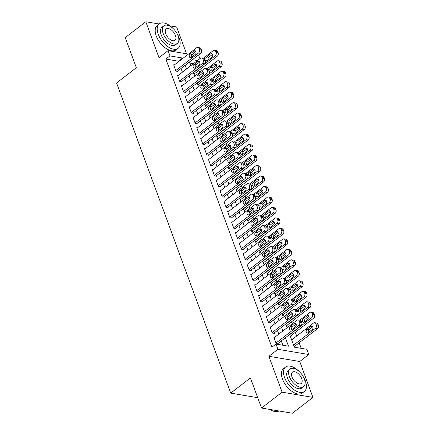 <?xml version="1.0" encoding="UTF-8"?>
<svg xmlns="http://www.w3.org/2000/svg" width="435" height="435" viewBox="0 0 435 435"><rect width="100%" height="100%" fill="white"/><g stroke="black" fill="none" stroke-linecap="round" stroke-linejoin="round"><path stroke-width="0.65" d="M289.661 334.455L294.343 347.173L306.849 349.289L308.774 354.53L277.927 349.31L276.002 344.074L288.508 346.189L285.398 337.739M299.731 361.507L268.879 356.287L282.087 392.18L261.527 408.03L292.374 413.25L312.934 397.394L299.731 361.507L308.774 354.53M186.512 53.788L176.643 26.97L170.069 25.855M197.637 55.669L198.893 55.881L199.921 58.671M301.221 348.337L299.182 342.796M296.692 336.027L295.321 332.313M292.195 323.814L291.466 321.835M288.34 313.336L287.611 311.357M284.485 302.858L283.756 300.879M280.629 292.38L279.901 290.401M276.774 281.896L276.046 279.922M272.919 271.418L272.19 269.444M269.064 260.94L268.335 258.961M265.209 250.462L264.48 248.483M261.353 239.984L260.625 238.005M257.498 229.506L256.77 227.527M253.643 219.028L252.914 217.049M249.788 208.544L249.059 206.571M245.933 198.066L245.204 196.087M242.077 187.588L241.349 185.609M238.222 177.11L237.494 175.131M234.367 166.632L233.638 164.653M230.506 156.154L229.783 154.175M226.651 145.676L225.928 143.697M222.796 135.193L222.073 133.219M218.941 124.715L218.212 122.735M215.086 114.236L214.357 112.257M211.231 103.758L210.502 101.779M207.375 93.28L206.647 91.301M203.52 82.802L202.792 80.823M199.665 72.324L198.936 70.345M282.087 392.18L312.934 397.394M159.118 24.001L145.796 21.75L158.998 57.637L168.046 50.667L188.398 54.109M261.527 408.03L250.44 377.906L230.702 393.126L116.58 82.954L136.318 67.73L125.236 37.606L145.796 21.75M274.599 337.386L273.887 337.261L276.198 343.552L278.28 343.9L278.09 343.378M270.744 326.902L270.032 326.783L272.343 333.069L274.425 333.422L274.235 332.9M266.889 316.424L266.171 316.305L268.487 322.591L270.57 322.944L270.38 322.422M263.034 305.946L262.316 305.827L264.632 312.112L266.715 312.466L266.524 311.944M259.178 295.468L258.461 295.349L260.777 301.634L262.86 301.988L262.669 301.46M255.323 284.99L254.605 284.871L256.922 291.156L259.004 291.51L258.814 290.982M251.468 274.512L250.75 274.387L253.067 280.678L255.149 281.032L254.959 280.504M247.613 264.034L246.895 263.909L249.211 270.2L251.294 270.548L251.104 270.026M243.758 253.551L243.04 253.431L245.356 259.717L247.439 260.07L247.243 259.548M239.902 243.073L239.185 242.953L241.501 249.239L243.584 249.592L243.388 249.07M236.047 232.594L235.33 232.475L237.641 238.761L239.728 239.114L239.533 238.592M232.192 222.116L231.474 221.997L233.785 228.283L235.873 228.636L235.678 228.109M228.331 211.638L227.619 211.519L229.93 217.804L232.018 218.158L231.822 217.63M224.476 201.16L223.764 201.035L226.075 207.326L228.163 207.68L227.967 207.152M220.621 190.682L219.909 190.557L222.22 196.848L224.308 197.196L224.112 196.674M216.766 180.199L216.054 180.079L218.365 186.365L220.453 186.718L220.257 186.196M212.911 169.721L212.198 169.601L214.509 175.887L216.592 176.24L216.402 175.718M209.056 159.243L208.343 159.123L210.654 165.409L212.737 165.762L212.546 165.24M205.2 148.765L204.488 148.645L206.799 154.931L208.882 155.284L208.691 154.757M201.345 138.286L200.633 138.167L202.944 144.453L205.026 144.806L204.836 144.279M197.49 127.808L196.778 127.683L199.089 133.975L201.171 134.323L200.981 133.801M193.635 117.325L192.917 117.205L195.233 123.496L197.316 123.844L197.126 123.322M189.78 106.847L189.062 106.727L191.378 113.013L193.461 113.366L193.27 112.844M185.924 96.369L185.207 96.249L187.523 102.535L189.606 102.888L189.415 102.366M182.069 85.891L181.351 85.771L183.668 92.057L185.75 92.41L185.56 91.888M178.214 75.413L177.496 75.293L179.813 81.579L181.895 81.932L181.705 81.405M193.885 74.129L194.717 74.271L194.521 73.749M197.74 84.613L198.572 84.749L198.376 84.227M201.595 95.091L202.427 95.232L202.231 94.705M205.45 105.569L206.282 105.71L206.087 105.183M209.306 116.047L210.138 116.188L209.942 115.666M213.161 126.525L213.993 126.667L213.797 126.145M217.016 137.003L217.848 137.145L217.652 136.623M220.871 147.481L221.703 147.623L221.507 147.101M224.726 157.965L225.558 158.101L225.368 157.579M228.582 168.443L229.414 168.584L229.223 168.057M232.437 178.921L233.269 179.062L233.078 178.535M236.292 189.399L237.124 189.54L236.934 189.018M240.147 199.877L240.979 200.018L240.789 199.496M244.002 210.355L244.834 210.496L244.644 209.975M247.858 220.833L248.689 220.975L248.499 220.453M251.713 231.317L252.545 231.453L252.354 230.931M255.568 241.795L256.4 241.936L256.21 241.409M259.423 252.273L260.255 252.414L260.065 251.887M263.278 262.751L264.116 262.892L263.92 262.37M267.133 273.229L267.971 273.37L267.775 272.848M270.994 283.707L271.826 283.848L271.63 283.326M274.849 294.185L275.681 294.326L275.485 293.804M278.704 304.669L279.536 304.81L279.341 304.282M282.56 315.147L283.392 315.288L283.196 314.761M286.415 325.625L287.247 325.766L287.051 325.239M290.27 336.103L291.102 336.244L290.906 335.722M193.368 63.727L189.834 63.129M294.125 346.581L294.957 346.722L294.761 346.2M178.557 61.694L178.366 61.188L165.86 59.073L271.886 347.244L276.002 344.074M282.875 345.238L281.287 340.915M278.797 334.145L277.432 330.431M274.942 323.667L273.577 319.953M271.087 313.189L269.722 309.475M267.231 302.711L265.867 298.997M263.376 292.233L262.011 288.519M259.521 281.755L258.156 278.041M255.666 271.271L254.301 267.563M251.811 260.793L250.446 257.08M247.955 250.315L246.585 246.601M244.1 239.837L242.73 236.123M240.245 229.359L238.875 225.645M236.39 218.881L235.02 215.167M232.529 208.403L231.164 204.689M228.674 197.92L227.309 194.211M224.819 187.441L223.454 183.728M220.964 176.963L219.599 173.25M217.108 166.485L215.744 162.772M213.253 156.007L211.888 152.293M209.398 145.529L208.033 141.815M205.543 135.046L204.178 131.337M201.688 124.568L200.323 120.859M197.833 114.09L196.468 110.376M193.977 103.612L192.613 99.898M190.122 93.133L188.757 89.42M186.267 82.655L184.902 78.942M182.412 72.177L181.047 68.464M174.359 64.935L173.641 64.81L175.958 71.101L178.04 71.454L177.85 70.927M230.702 393.126L257.721 397.699M268.879 356.287L277.927 349.31M165.86 59.073L169.976 55.903L168.046 50.667M189.421 62.004L190.786 65.718M193.276 72.482L194.641 76.196M197.131 82.96L198.496 86.674M200.986 93.438L202.351 97.152M204.841 103.921L206.206 107.63M208.697 114.4L210.061 118.113M212.552 124.878L213.917 128.591M216.407 135.356L217.772 139.069M220.262 145.834L221.632 149.548M224.117 156.312L225.488 160.026M227.973 166.79L229.343 170.504M231.828 177.273L233.198 180.982M235.688 187.751L237.053 191.465M239.544 198.229L240.908 201.943M243.399 208.708L244.764 212.421M247.254 219.186L248.619 222.899M251.109 229.664L252.474 233.377M254.964 240.147L256.329 243.856M258.82 250.625L260.184 254.334M262.675 261.103L264.04 264.817M266.53 271.581L267.895 275.295M270.385 282.059L271.75 285.773M274.24 292.537L275.605 296.251M278.095 303.016L279.46 306.729M281.951 313.499L283.315 317.207M285.806 323.977L287.171 327.691M197.479 60.557L192.411 59.698M191.84 54.69L194.266 55.098M182.667 58.524L182.482 58.018L169.976 55.903M282.908 330.975L281.543 327.261M279.053 320.497L277.688 316.783M275.197 310.019L273.832 306.305M271.342 299.541L269.977 295.827M267.487 289.063L266.122 285.349M263.632 278.579L262.267 274.871M259.777 268.101L258.412 264.388M255.921 257.623L254.557 253.909M252.066 247.145L250.701 243.431M248.211 236.667L246.846 232.953M244.356 226.189L242.991 222.475M240.501 215.706L239.136 211.997M236.645 205.228L235.281 201.519M232.79 194.75L231.42 191.036M228.935 184.271L227.565 180.558M225.08 173.793L223.71 170.08M221.225 163.315L219.854 159.601M217.364 152.837L215.999 149.123M213.509 142.354L212.144 138.645M209.654 131.876L208.289 128.167M205.798 121.398L204.434 117.684M201.943 110.92L200.578 107.206M198.088 100.441L196.723 96.728M194.233 89.963L192.868 86.25M190.378 79.485L189.013 75.772M186.523 69.002L185.158 65.293M178.366 61.188L182.482 58.018M173.837 65.337L196.615 47.768A2.463 1.794 -80.4 0 1 197.8 47.431A2.463 1.794 -80.4 0 1 199.034 48.595L199.42 49.644A2.463 1.794 -80.4 0 1 198.545 53.01L175.762 70.573M177.322 71.329L200.627 53.364L198.545 53.01M194.005 50.993A1.974 1.435 99.6 0 1 194.951 50.726A1.974 1.435 99.6 0 1 196.065 52.26A1.974 1.435 99.6 0 1 195.239 54.348L191.291 57.393A1.974 1.435 99.6 0 1 190.345 57.659A1.974 1.435 99.6 0 1 189.225 56.126A1.974 1.435 99.6 0 1 190.057 54.038L194.005 50.993L195.755 51.292M191.503 57.23A1.974 1.435 99.6 0 1 192.139 54.391L195.875 51.509M197.8 47.431L199.882 47.785A2.463 1.794 99.6 0 1 201.117 48.948L201.503 49.998A2.463 1.794 99.6 0 1 200.627 53.364M193.999 74.151L217.304 56.18A2.463 1.794 99.6 0 0 218.174 52.814L217.794 51.77A2.463 1.794 99.6 0 0 216.559 50.607L214.471 50.253A2.463 1.794 -80.4 0 0 213.291 50.59L203.411 58.208M214.471 50.253A2.463 1.794 -80.4 0 1 215.706 51.417L216.092 52.466A2.463 1.794 -80.4 0 1 215.216 55.827L193.352 72.689M212.552 54.331L208.816 57.213A1.974 1.435 -80.4 0 0 208.175 60.052M210.676 53.815L206.728 56.86A1.974 1.435 -80.4 0 0 205.902 58.948A1.974 1.435 -80.4 0 0 207.017 60.481A1.974 1.435 -80.4 0 0 207.963 60.215L211.91 57.17A1.974 1.435 -80.4 0 0 212.737 55.082A1.974 1.435 -80.4 0 0 211.622 53.548A1.974 1.435 -80.4 0 0 210.676 53.815L212.427 54.114M173.331 28.743A15.41 8.308 52.4 0 0 159.286 23.876A15.41 8.308 52.4 0 0 158.275 34.316A15.41 8.308 52.4 0 0 167.687 46.556A15.41 8.308 52.4 0 0 178.111 48.285A15.41 8.308 52.4 0 0 179.122 37.84A15.41 8.308 52.4 0 0 176.974 33.462M159.286 23.876L157.231 25.458A15.41 8.308 52.4 0 0 156.219 35.904A15.41 8.308 52.4 0 0 165.626 48.144A15.41 8.308 52.4 0 0 176.055 49.867L178.111 48.285M177.366 43.408L175.474 44.865A11.098 5.981 -127.6 0 1 167.97 43.625A11.098 5.981 -127.6 0 1 161.195 34.811A11.098 5.981 -127.6 0 1 161.923 27.291L163.816 25.834A11.098 5.981 52.4 0 0 163.087 33.354A11.098 5.981 52.4 0 0 169.862 42.162A11.098 5.981 52.4 0 0 177.366 43.408A11.098 5.981 52.4 0 0 178.094 35.887A11.098 5.981 52.4 0 0 171.319 27.073A11.098 5.981 52.4 0 0 163.816 25.834M165.757 33.799A7.15 3.855 52.4 0 0 170.118 39.482A7.15 3.855 52.4 0 0 174.957 40.281A7.15 3.855 52.4 0 0 175.425 35.436A7.15 3.855 52.4 0 0 171.058 29.759A7.15 3.855 52.4 0 0 166.224 28.955A7.15 3.855 52.4 0 0 165.757 33.799M299.601 371.925A15.41 8.308 52.4 0 0 285.556 367.058A15.41 8.308 52.4 0 0 284.544 377.498A15.41 8.308 52.4 0 0 293.951 389.738A15.41 8.308 52.4 0 0 304.375 391.467A15.41 8.308 52.4 0 0 305.386 381.022A15.41 8.308 52.4 0 0 303.238 376.645M285.556 367.058L283.5 368.641A15.41 8.308 52.4 0 0 282.489 379.086A15.41 8.308 52.4 0 0 291.896 391.326A15.41 8.308 52.4 0 0 302.32 393.05L304.375 391.467M303.635 386.59L301.743 388.047A11.098 5.981 -127.6 0 1 294.234 386.807A11.098 5.981 -127.6 0 1 287.464 377.993A11.098 5.981 -127.6 0 1 288.188 370.473L290.08 369.016A11.098 5.981 52.4 0 0 289.351 376.536A11.098 5.981 52.4 0 0 296.126 385.345A11.098 5.981 52.4 0 0 303.635 386.59A11.098 5.981 52.4 0 0 304.359 379.07A11.098 5.981 52.4 0 0 297.589 370.256A11.098 5.981 52.4 0 0 290.08 369.016M292.021 376.987A7.15 3.855 52.4 0 0 296.387 382.664A7.15 3.855 52.4 0 0 301.227 383.463A7.15 3.855 52.4 0 0 301.694 378.619A7.15 3.855 52.4 0 0 297.328 372.942A7.15 3.855 52.4 0 0 292.489 372.142A7.15 3.855 52.4 0 0 292.021 376.987M269.961 409.46A15.41 8.308 52.4 0 0 273.153 411.037A15.41 8.308 52.4 0 0 278.982 410.983M272.99 410.983A15.04 8.107 -127.6 0 1 272.832 410.928A15.04 8.107 -127.6 0 1 269.792 409.433M177.692 75.815L200.47 58.246A2.463 1.794 -80.4 0 1 201.655 57.915A2.463 1.794 -80.4 0 1 202.889 59.073L203.275 60.122A2.463 1.794 -80.4 0 1 202.4 63.488L179.617 81.057M181.177 81.813L204.483 63.842L202.4 63.488M197.86 61.476A1.974 1.435 99.6 0 1 198.806 61.204A1.974 1.435 99.6 0 1 199.921 62.738A1.974 1.435 99.6 0 1 199.094 64.826L195.146 67.871A1.974 1.435 99.6 0 1 194.2 68.137A1.974 1.435 99.6 0 1 193.08 66.604A1.974 1.435 99.6 0 1 193.912 64.516L197.86 61.476L199.611 61.77M195.358 67.708A1.974 1.435 99.6 0 1 195.995 64.869L199.73 61.987M201.655 57.915L203.738 58.263A2.463 1.794 99.6 0 1 204.972 59.426L205.358 60.476A2.463 1.794 99.6 0 1 204.483 63.842M181.547 86.293L204.325 68.725A2.463 1.794 -80.4 0 1 205.51 68.393A2.463 1.794 -80.4 0 1 206.745 69.556L207.131 70.6A2.463 1.794 -80.4 0 1 206.255 73.966L183.472 91.535M185.038 92.291L208.338 74.32L206.255 73.966M201.715 71.954A1.974 1.435 99.6 0 1 202.661 71.683A1.974 1.435 99.6 0 1 203.776 73.221A1.974 1.435 99.6 0 1 202.949 75.304L199.002 78.349A1.974 1.435 99.6 0 1 198.055 78.621A1.974 1.435 99.6 0 1 196.935 77.082A1.974 1.435 99.6 0 1 197.767 74.999L201.715 71.954L203.466 72.248M199.214 78.186A1.974 1.435 99.6 0 1 199.85 75.347L203.585 72.471M205.51 68.393L207.593 68.746A2.463 1.794 99.6 0 1 208.827 69.904L209.213 70.954A2.463 1.794 99.6 0 1 208.338 74.32M185.402 96.771L208.18 79.208A2.463 1.794 -80.4 0 1 209.365 78.871A2.463 1.794 -80.4 0 1 210.6 80.035L210.986 81.079A2.463 1.794 -80.4 0 1 210.11 84.444L187.327 102.013M188.893 102.769L212.193 84.798L210.11 84.444M205.57 82.432A1.974 1.435 99.6 0 1 206.516 82.166A1.974 1.435 99.6 0 1 207.631 83.699A1.974 1.435 99.6 0 1 206.804 85.787L202.857 88.827A1.974 1.435 99.6 0 1 201.911 89.099A1.974 1.435 99.6 0 1 200.791 87.565A1.974 1.435 99.6 0 1 201.623 85.477L205.57 82.432L207.321 82.726M203.069 88.664A1.974 1.435 99.6 0 1 203.705 85.831L207.441 82.949M209.365 78.871L211.448 79.224A2.463 1.794 99.6 0 1 212.682 80.388L213.068 81.432A2.463 1.794 99.6 0 1 212.193 84.798M189.258 107.249L212.041 89.686A2.463 1.794 -80.4 0 1 213.221 89.349A2.463 1.794 -80.4 0 1 214.455 90.513L214.841 91.562A2.463 1.794 -80.4 0 1 213.966 94.922L191.183 112.491M192.749 113.247L216.048 95.276L213.966 94.922M209.425 92.911A1.974 1.435 99.6 0 1 210.371 92.644A1.974 1.435 99.6 0 1 211.486 94.177A1.974 1.435 99.6 0 1 210.66 96.265L206.712 99.31A1.974 1.435 99.6 0 1 205.766 99.577A1.974 1.435 99.6 0 1 204.646 98.044A1.974 1.435 99.6 0 1 205.478 95.956L209.425 92.911L211.176 93.204M206.924 99.142A1.974 1.435 99.6 0 1 207.56 96.309L211.296 93.427M213.221 89.349L215.303 89.702A2.463 1.794 99.6 0 1 216.538 90.866L216.924 91.91A2.463 1.794 99.6 0 1 216.048 95.276M197.854 84.629L221.159 66.658A2.463 1.794 99.6 0 0 222.035 63.298L221.649 62.248A2.463 1.794 99.6 0 0 220.414 61.085L218.326 60.731A2.463 1.794 -80.4 0 0 217.147 61.069L207.267 68.686M218.326 60.731A2.463 1.794 -80.4 0 1 219.561 61.895L219.947 62.944A2.463 1.794 -80.4 0 1 219.077 66.31L197.207 83.172M216.407 64.81L212.671 67.691A1.974 1.435 -80.4 0 0 212.03 70.53M214.531 64.293L210.583 67.338A1.974 1.435 -80.4 0 0 209.757 69.426A1.974 1.435 -80.4 0 0 210.872 70.959A1.974 1.435 -80.4 0 0 211.818 70.693L215.765 67.648A1.974 1.435 -80.4 0 0 216.597 65.56A1.974 1.435 -80.4 0 0 215.477 64.027A1.974 1.435 -80.4 0 0 214.531 64.293L216.282 64.592M201.709 95.107L225.015 77.136A2.463 1.794 99.6 0 0 225.89 73.776L225.504 72.727A2.463 1.794 99.6 0 0 224.27 71.563L222.182 71.21A2.463 1.794 -80.4 0 0 221.002 71.547L211.122 79.165M222.182 71.21A2.463 1.794 -80.4 0 1 223.416 72.373L223.802 73.423A2.463 1.794 -80.4 0 1 222.932 76.788L201.062 93.65M220.262 75.288L216.527 78.169A1.974 1.435 -80.4 0 0 215.885 81.008M218.386 74.771L214.439 77.816A1.974 1.435 -80.4 0 0 213.612 79.904A1.974 1.435 -80.4 0 0 214.727 81.437A1.974 1.435 -80.4 0 0 215.673 81.171L219.621 78.126A1.974 1.435 -80.4 0 0 220.453 76.038A1.974 1.435 -80.4 0 0 219.332 74.505A1.974 1.435 -80.4 0 0 218.386 74.771L220.137 75.07M205.565 105.585L228.87 87.62A2.463 1.794 99.6 0 0 229.745 84.254L229.359 83.205A2.463 1.794 99.6 0 0 228.125 82.041L226.042 81.693A2.463 1.794 -80.4 0 0 224.857 82.025L214.977 89.648M226.042 81.693A2.463 1.794 -80.4 0 1 227.271 82.851L227.657 83.901A2.463 1.794 -80.4 0 1 226.787 87.266L204.918 104.128M224.117 85.766L220.382 88.648A1.974 1.435 -80.4 0 0 219.74 91.486M222.242 85.255L218.294 88.294A1.974 1.435 -80.4 0 0 217.467 90.382A1.974 1.435 -80.4 0 0 218.582 91.915A1.974 1.435 -80.4 0 0 219.528 91.649L223.476 88.604A1.974 1.435 -80.4 0 0 224.308 86.516A1.974 1.435 -80.4 0 0 223.188 84.983A1.974 1.435 -80.4 0 0 222.242 85.255L223.992 85.548M209.42 116.069L232.725 98.098A2.463 1.794 99.6 0 0 233.6 94.732L233.214 93.683A2.463 1.794 99.6 0 0 231.98 92.519L229.897 92.171A2.463 1.794 -80.4 0 0 228.712 92.503L218.832 100.126M229.897 92.171A2.463 1.794 -80.4 0 1 231.126 93.335L231.512 94.379A2.463 1.794 -80.4 0 1 230.642 97.744L208.773 114.606M227.973 96.249L224.237 99.126A1.974 1.435 -80.4 0 0 223.595 101.964M226.097 95.733L222.149 98.778A1.974 1.435 -80.4 0 0 221.323 100.86A1.974 1.435 -80.4 0 0 222.437 102.399A1.974 1.435 -80.4 0 0 223.383 102.127L227.331 99.082A1.974 1.435 -80.4 0 0 228.163 97A1.974 1.435 -80.4 0 0 227.043 95.461A1.974 1.435 -80.4 0 0 226.097 95.733L227.848 96.026M193.113 117.733L215.896 100.164A2.463 1.794 -80.4 0 1 217.076 99.827A2.463 1.794 -80.4 0 1 218.31 100.991L218.696 102.04A2.463 1.794 -80.4 0 1 217.821 105.4L195.038 122.969M196.604 123.725L219.903 105.754L217.821 105.4M213.28 103.389A1.974 1.435 99.6 0 1 214.227 103.122A1.974 1.435 99.6 0 1 215.341 104.656A1.974 1.435 99.6 0 1 214.515 106.744L210.567 109.789A1.974 1.435 99.6 0 1 209.621 110.055A1.974 1.435 99.6 0 1 208.506 108.522A1.974 1.435 99.6 0 1 209.333 106.434L213.28 103.389L215.031 103.688M210.779 109.625A1.974 1.435 99.6 0 1 211.415 106.787L215.151 103.905M217.076 99.827L219.158 100.18A2.463 1.794 99.6 0 1 220.393 101.344L220.779 102.394A2.463 1.794 99.6 0 1 219.903 105.754M213.275 126.547L236.58 108.576A2.463 1.794 99.6 0 0 237.456 105.21L237.07 104.166A2.463 1.794 99.6 0 0 235.835 103.003L233.753 102.649A2.463 1.794 -80.4 0 0 232.567 102.986L222.687 110.604M233.753 102.649A2.463 1.794 -80.4 0 1 234.987 103.813L235.368 104.857A2.463 1.794 -80.4 0 1 234.498 108.223L212.628 125.084M231.828 106.727L228.092 109.609A1.974 1.435 -80.4 0 0 227.451 112.442M229.957 106.211L226.004 109.256A1.974 1.435 -80.4 0 0 225.178 111.338A1.974 1.435 -80.4 0 0 226.292 112.877A1.974 1.435 -80.4 0 0 227.239 112.605L231.186 109.566A1.974 1.435 -80.4 0 0 232.018 107.478A1.974 1.435 -80.4 0 0 230.898 105.939A1.974 1.435 -80.4 0 0 229.957 106.211L231.703 106.504M196.968 128.211L219.751 110.642A2.463 1.794 -80.4 0 1 220.931 110.305A2.463 1.794 -80.4 0 1 222.165 111.469L222.551 112.518A2.463 1.794 -80.4 0 1 221.676 115.884L198.898 133.447M200.459 134.203L223.759 116.232L221.676 115.884M217.136 113.867A1.974 1.435 99.6 0 1 218.082 113.6A1.974 1.435 99.6 0 1 219.196 115.134A1.974 1.435 99.6 0 1 218.37 117.222L214.422 120.267A1.974 1.435 99.6 0 1 213.476 120.533A1.974 1.435 99.6 0 1 212.362 119A1.974 1.435 99.6 0 1 213.188 116.912L217.136 113.867L218.887 114.166M214.634 120.103A1.974 1.435 99.6 0 1 215.271 117.265L219.006 114.383M220.931 110.305L223.014 110.659A2.463 1.794 99.6 0 1 224.248 111.822L224.634 112.872A2.463 1.794 99.6 0 1 223.759 116.232M217.13 137.025L240.435 119.054A2.463 1.794 99.6 0 0 241.311 115.688L240.925 114.644A2.463 1.794 99.6 0 0 239.69 113.481L237.608 113.127A2.463 1.794 -80.4 0 0 236.422 113.464L226.543 121.082M237.608 113.127A2.463 1.794 -80.4 0 1 238.842 114.291L239.223 115.34A2.463 1.794 -80.4 0 1 238.353 118.701L216.483 135.562M235.683 117.205L231.947 120.087A1.974 1.435 -80.4 0 0 231.306 122.92M233.812 116.689L229.865 119.734A1.974 1.435 -80.4 0 0 229.033 121.822A1.974 1.435 -80.4 0 0 230.148 123.355A1.974 1.435 -80.4 0 0 231.094 123.089L235.041 120.044A1.974 1.435 -80.4 0 0 235.873 117.956A1.974 1.435 -80.4 0 0 234.759 116.422A1.974 1.435 -80.4 0 0 233.812 116.689L235.563 116.982M200.823 138.689L223.606 121.12A2.463 1.794 -80.4 0 1 224.786 120.783A2.463 1.794 -80.4 0 1 226.021 121.947L226.407 122.996A2.463 1.794 -80.4 0 1 225.531 126.362L202.753 143.925M204.314 144.681L227.619 126.715L225.531 126.362M220.991 124.345A1.974 1.435 99.6 0 1 221.937 124.078A1.974 1.435 99.6 0 1 223.052 125.612A1.974 1.435 99.6 0 1 222.225 127.7L218.278 130.745A1.974 1.435 99.6 0 1 217.331 131.011A1.974 1.435 99.6 0 1 216.217 129.478A1.974 1.435 99.6 0 1 217.043 127.39L220.991 124.345L222.742 124.644M218.49 130.582A1.974 1.435 99.6 0 1 219.126 127.743L222.861 124.861M224.786 120.783L226.869 121.137A2.463 1.794 99.6 0 1 228.103 122.3L228.489 123.35A2.463 1.794 99.6 0 1 227.619 126.715M220.985 147.503L244.291 129.532A2.463 1.794 99.6 0 0 245.166 126.172L244.78 125.122A2.463 1.794 99.6 0 0 243.546 123.959L241.463 123.605A2.463 1.794 -80.4 0 0 240.278 123.942L230.398 131.56M241.463 123.605A2.463 1.794 -80.4 0 1 242.697 124.769L243.083 125.818A2.463 1.794 -80.4 0 1 242.208 129.179L220.338 146.04M239.538 127.683L235.803 130.565A1.974 1.435 -80.4 0 0 235.161 133.404M237.668 127.167L233.72 130.212A1.974 1.435 -80.4 0 0 232.888 132.3A1.974 1.435 -80.4 0 0 234.008 133.833A1.974 1.435 -80.4 0 0 234.949 133.567L238.902 130.522A1.974 1.435 -80.4 0 0 239.728 128.434A1.974 1.435 -80.4 0 0 238.614 126.9A1.974 1.435 -80.4 0 0 237.668 127.167L239.419 127.466M204.678 149.167L227.461 131.598A2.463 1.794 -80.4 0 1 228.641 131.267A2.463 1.794 -80.4 0 1 229.876 132.425L230.262 133.474A2.463 1.794 -80.4 0 1 229.386 136.84L206.609 154.409M208.169 155.165L231.474 137.194L229.386 136.84M224.846 134.828A1.974 1.435 99.6 0 1 225.792 134.556A1.974 1.435 99.6 0 1 226.907 136.095A1.974 1.435 99.6 0 1 226.08 138.178L222.133 141.223A1.974 1.435 99.6 0 1 221.187 141.495A1.974 1.435 99.6 0 1 220.072 139.956A1.974 1.435 99.6 0 1 220.898 137.868L224.846 134.828L226.597 135.122M222.345 141.06A1.974 1.435 99.6 0 1 222.981 138.221L226.717 135.345M228.641 131.267L230.729 131.615A2.463 1.794 99.6 0 1 231.958 132.778L232.344 133.828A2.463 1.794 99.6 0 1 231.474 137.194M224.841 157.981L248.146 140.01A2.463 1.794 99.6 0 0 249.021 136.65L248.635 135.6A2.463 1.794 99.6 0 0 247.401 134.437L245.318 134.083A2.463 1.794 -80.4 0 0 244.133 134.42L234.253 142.038M245.318 134.083A2.463 1.794 -80.4 0 1 246.553 135.247L246.939 136.296A2.463 1.794 -80.4 0 1 246.063 139.662L224.194 156.524M243.393 138.161L239.658 141.043A1.974 1.435 -80.4 0 0 239.022 143.882M241.523 137.645L237.575 140.69A1.974 1.435 -80.4 0 0 236.743 142.778A1.974 1.435 -80.4 0 0 237.863 144.311A1.974 1.435 -80.4 0 0 238.81 144.045L242.757 141A1.974 1.435 -80.4 0 0 243.584 138.912A1.974 1.435 -80.4 0 0 242.469 137.378A1.974 1.435 -80.4 0 0 241.523 137.645L243.274 137.944M208.534 159.645L231.317 142.076A2.463 1.794 -80.4 0 1 232.497 141.745A2.463 1.794 -80.4 0 1 233.731 142.908L234.117 143.952A2.463 1.794 -80.4 0 1 233.242 147.318L210.464 164.887M212.024 165.643L235.33 147.672L233.242 147.318M228.701 145.306A1.974 1.435 99.6 0 1 229.647 145.034A1.974 1.435 99.6 0 1 230.762 146.573A1.974 1.435 99.6 0 1 229.936 148.656L225.988 151.701A1.974 1.435 99.6 0 1 225.042 151.973A1.974 1.435 99.6 0 1 223.927 150.434A1.974 1.435 99.6 0 1 224.754 148.351L228.701 145.306L230.452 145.6M226.2 151.538A1.974 1.435 99.6 0 1 226.836 148.699L230.572 145.823M232.497 141.745L234.585 142.098A2.463 1.794 99.6 0 1 235.813 143.256L236.2 144.306A2.463 1.794 99.6 0 1 235.33 147.672M228.696 168.459L252.001 150.494A2.463 1.794 99.6 0 0 252.876 147.128L252.49 146.078A2.463 1.794 99.6 0 0 251.256 144.915L249.173 144.561A2.463 1.794 -80.4 0 0 247.988 144.898L238.108 152.516M249.173 144.561A2.463 1.794 -80.4 0 1 250.408 145.725L250.794 146.774A2.463 1.794 -80.4 0 1 249.918 150.14L228.049 167.002M247.249 148.639L243.513 151.521A1.974 1.435 -80.4 0 0 242.877 154.36M245.378 148.123L241.43 151.168A1.974 1.435 -80.4 0 0 240.599 153.256A1.974 1.435 -80.4 0 0 241.719 154.789A1.974 1.435 -80.4 0 0 242.665 154.523L246.612 151.478A1.974 1.435 -80.4 0 0 247.439 149.39A1.974 1.435 -80.4 0 0 246.324 147.856A1.974 1.435 -80.4 0 0 245.378 148.123L247.129 148.422M212.389 170.123L235.172 152.56A2.463 1.794 -80.4 0 1 236.352 152.223A2.463 1.794 -80.4 0 1 237.586 153.386L237.972 154.43A2.463 1.794 -80.4 0 1 237.097 157.796L214.319 175.365M215.88 176.121L239.185 158.15L237.097 157.796M232.556 155.784A1.974 1.435 99.6 0 1 233.503 155.518A1.974 1.435 99.6 0 1 234.617 157.051A1.974 1.435 99.6 0 1 233.791 159.139L229.843 162.179A1.974 1.435 99.6 0 1 228.897 162.451A1.974 1.435 99.6 0 1 227.782 160.917A1.974 1.435 99.6 0 1 228.609 158.829L232.556 155.784L234.307 156.078M230.055 162.016A1.974 1.435 99.6 0 1 230.691 159.183L234.427 156.301M236.352 152.223L238.44 152.576A2.463 1.794 99.6 0 1 239.669 153.74L240.055 154.784A2.463 1.794 99.6 0 1 239.185 158.15M232.556 178.937L255.856 160.972A2.463 1.794 99.6 0 0 256.732 157.606L256.345 156.556A2.463 1.794 99.6 0 0 255.111 155.393L253.029 155.045A2.463 1.794 -80.4 0 0 251.843 155.377L241.963 163M253.029 155.045A2.463 1.794 -80.4 0 1 254.263 156.203L254.649 157.252A2.463 1.794 -80.4 0 1 253.774 160.618L231.909 177.48M251.104 159.118L247.368 161.999A1.974 1.435 -80.4 0 0 246.732 164.838M249.233 158.606L245.286 161.646A1.974 1.435 -80.4 0 0 244.454 163.734A1.974 1.435 -80.4 0 0 245.574 165.267A1.974 1.435 -80.4 0 0 246.52 165.001L250.468 161.956A1.974 1.435 -80.4 0 0 251.294 159.868A1.974 1.435 -80.4 0 0 250.179 158.335A1.974 1.435 -80.4 0 0 249.233 158.606L250.984 158.9M216.244 180.601L239.027 163.038A2.463 1.794 -80.4 0 1 240.207 162.701A2.463 1.794 -80.4 0 1 241.441 163.864L241.827 164.914A2.463 1.794 -80.4 0 1 240.952 168.274L218.174 185.843M219.735 186.599L243.04 168.628L240.952 168.274M236.412 166.262A1.974 1.435 99.6 0 1 237.358 165.996A1.974 1.435 99.6 0 1 238.472 167.529A1.974 1.435 99.6 0 1 237.646 169.617L233.698 172.662A1.974 1.435 99.6 0 1 232.752 172.929A1.974 1.435 99.6 0 1 231.637 171.395A1.974 1.435 99.6 0 1 232.464 169.307L236.412 166.262L238.162 166.561M233.91 172.499A1.974 1.435 99.6 0 1 234.552 169.661L238.288 166.779M240.207 162.701L242.295 163.054A2.463 1.794 99.6 0 1 243.529 164.218L243.91 165.262A2.463 1.794 99.6 0 1 243.04 168.628M236.412 189.421L259.711 171.45A2.463 1.794 99.6 0 0 260.587 168.084L260.201 167.035A2.463 1.794 99.6 0 0 258.966 165.876L256.884 165.523A2.463 1.794 -80.4 0 0 255.704 165.855L245.818 173.478M256.884 165.523A2.463 1.794 -80.4 0 1 258.118 166.687L258.504 167.731A2.463 1.794 -80.4 0 1 257.629 171.096L235.765 187.958M254.959 169.601L251.223 172.477A1.974 1.435 -80.4 0 0 250.587 175.316M253.088 169.084L249.141 172.129A1.974 1.435 -80.4 0 0 248.309 174.212A1.974 1.435 -80.4 0 0 249.429 175.751A1.974 1.435 -80.4 0 0 250.375 175.479L254.323 172.434A1.974 1.435 -80.4 0 0 255.149 170.351A1.974 1.435 -80.4 0 0 254.035 168.813A1.974 1.435 -80.4 0 0 253.088 169.084L254.839 169.378M220.099 191.085L242.882 173.516A2.463 1.794 -80.4 0 1 244.062 173.179A2.463 1.794 -80.4 0 1 245.296 174.343L245.683 175.392A2.463 1.794 -80.4 0 1 244.807 178.752L222.029 196.321M223.59 197.077L246.895 179.106L244.807 178.752M240.267 176.74A1.974 1.435 99.6 0 1 241.213 176.474A1.974 1.435 99.6 0 1 242.333 178.007A1.974 1.435 99.6 0 1 241.501 180.095L237.553 183.14A1.974 1.435 99.6 0 1 236.607 183.407A1.974 1.435 99.6 0 1 235.493 181.874A1.974 1.435 99.6 0 1 236.319 179.785L240.267 176.74L242.018 177.04M237.766 182.977A1.974 1.435 99.6 0 1 238.407 180.139L242.143 177.257M244.062 173.179L246.15 173.532A2.463 1.794 99.6 0 1 247.384 174.696L247.765 175.745A2.463 1.794 99.6 0 1 246.895 179.106M240.267 199.899L263.567 181.928A2.463 1.794 99.6 0 0 264.442 178.562L264.056 177.518A2.463 1.794 99.6 0 0 262.822 176.354L260.739 176.001A2.463 1.794 -80.4 0 0 259.559 176.338L249.674 183.956M260.739 176.001A2.463 1.794 -80.4 0 1 261.973 177.165L262.359 178.209A2.463 1.794 -80.4 0 1 261.484 181.574L239.62 198.436M258.814 180.079L255.079 182.961A1.974 1.435 -80.4 0 0 254.442 185.794M256.944 179.563L252.996 182.608A1.974 1.435 -80.4 0 0 252.169 184.69A1.974 1.435 -80.4 0 0 253.284 186.229A1.974 1.435 -80.4 0 0 254.23 185.957L258.178 182.917A1.974 1.435 -80.4 0 0 259.004 180.829A1.974 1.435 -80.4 0 0 257.89 179.291A1.974 1.435 -80.4 0 0 256.944 179.563L258.694 179.856M223.954 201.563L246.737 183.994A2.463 1.794 -80.4 0 1 247.917 183.657A2.463 1.794 -80.4 0 1 249.152 184.821L249.538 185.87A2.463 1.794 -80.4 0 1 248.668 189.236L225.885 206.799M227.445 207.555L250.75 189.584L248.668 189.236M244.122 187.219A1.974 1.435 99.6 0 1 245.068 186.952A1.974 1.435 99.6 0 1 246.188 188.485A1.974 1.435 99.6 0 1 245.356 190.573L241.409 193.618A1.974 1.435 99.6 0 1 240.463 193.885A1.974 1.435 99.6 0 1 239.348 192.352A1.974 1.435 99.6 0 1 240.174 190.264L244.122 187.219L245.873 187.518M241.621 193.455A1.974 1.435 99.6 0 1 242.262 190.617L245.998 187.735M247.917 183.657L250.005 184.01A2.463 1.794 99.6 0 1 251.24 185.174L251.626 186.224A2.463 1.794 99.6 0 1 250.75 189.584M244.122 210.377L267.422 192.406A2.463 1.794 99.6 0 0 268.297 189.04L267.911 187.996A2.463 1.794 99.6 0 0 266.677 186.833L264.594 186.479A2.463 1.794 -80.4 0 0 263.414 186.816L253.529 194.434M264.594 186.479A2.463 1.794 -80.4 0 1 265.828 187.643L266.215 188.692A2.463 1.794 -80.4 0 1 265.339 192.052L243.475 208.914M262.669 190.557L258.934 193.439A1.974 1.435 -80.4 0 0 258.298 196.272M260.799 190.041L256.851 193.086A1.974 1.435 -80.4 0 0 256.025 195.174A1.974 1.435 -80.4 0 0 257.139 196.707A1.974 1.435 -80.4 0 0 258.085 196.441L262.033 193.396A1.974 1.435 -80.4 0 0 262.86 191.308A1.974 1.435 -80.4 0 0 261.745 189.774A1.974 1.435 -80.4 0 0 260.799 190.041L262.55 190.334M227.809 212.041L250.593 194.472A2.463 1.794 -80.4 0 1 251.773 194.135A2.463 1.794 -80.4 0 1 253.007 195.299L253.393 196.348A2.463 1.794 -80.4 0 1 252.523 199.714L229.74 217.277M231.3 218.033L254.605 200.067L252.523 199.714M247.977 197.702A1.974 1.435 99.6 0 1 248.923 197.43A1.974 1.435 99.6 0 1 250.043 198.964A1.974 1.435 99.6 0 1 249.211 201.052L245.264 204.097A1.974 1.435 99.6 0 1 244.318 204.363A1.974 1.435 99.6 0 1 243.203 202.83A1.974 1.435 99.6 0 1 244.03 200.742L247.977 197.702L249.728 197.996M245.476 203.933A1.974 1.435 99.6 0 1 246.118 201.095L249.853 198.213M251.773 194.135L253.861 194.488A2.463 1.794 99.6 0 1 255.095 195.652L255.481 196.702A2.463 1.794 99.6 0 1 254.605 200.067M247.977 220.855L271.282 202.884A2.463 1.794 99.6 0 0 272.152 199.524L271.766 198.474A2.463 1.794 99.6 0 0 270.532 197.311L268.449 196.957A2.463 1.794 -80.4 0 0 267.269 197.294L257.384 204.912M268.449 196.957A2.463 1.794 -80.4 0 1 269.684 198.121L270.07 199.17A2.463 1.794 -80.4 0 1 269.194 202.531L247.33 219.392M266.524 201.035L262.789 203.917A1.974 1.435 -80.4 0 0 262.153 206.755M264.654 200.519L260.706 203.564A1.974 1.435 -80.4 0 0 259.88 205.652A1.974 1.435 -80.4 0 0 260.995 207.185A1.974 1.435 -80.4 0 0 261.941 206.919L265.888 203.874A1.974 1.435 -80.4 0 0 266.715 201.786A1.974 1.435 -80.4 0 0 265.6 200.252A1.974 1.435 -80.4 0 0 264.654 200.519L266.405 200.818M231.665 222.519L254.448 204.95A2.463 1.794 -80.4 0 1 255.633 204.619A2.463 1.794 -80.4 0 1 256.862 205.777L257.248 206.826A2.463 1.794 -80.4 0 1 256.378 210.192L233.595 227.761M235.156 228.516L258.461 210.545L256.378 210.192M251.832 208.18A1.974 1.435 99.6 0 1 252.778 207.908A1.974 1.435 99.6 0 1 253.899 209.447A1.974 1.435 99.6 0 1 253.067 211.53L249.119 214.575A1.974 1.435 99.6 0 1 248.173 214.846A1.974 1.435 99.6 0 1 247.058 213.308A1.974 1.435 99.6 0 1 247.885 211.22L251.832 208.18L253.583 208.474M249.331 214.411A1.974 1.435 99.6 0 1 249.973 211.573L253.708 208.697M255.633 204.619L257.716 204.967A2.463 1.794 99.6 0 1 258.95 206.13L259.336 207.18A2.463 1.794 99.6 0 1 258.461 210.545M251.832 231.333L275.137 213.362A2.463 1.794 99.6 0 0 276.007 210.002L275.621 208.952A2.463 1.794 99.6 0 0 274.387 207.789L272.305 207.435A2.463 1.794 -80.4 0 0 271.125 207.772L261.239 215.39M272.305 207.435A2.463 1.794 -80.4 0 1 273.539 208.599L273.925 209.648A2.463 1.794 -80.4 0 1 273.049 213.014L251.185 229.876M270.38 211.513L266.644 214.395A1.974 1.435 -80.4 0 0 266.008 217.234M268.509 210.997L264.562 214.042A1.974 1.435 -80.4 0 0 263.735 216.13A1.974 1.435 -80.4 0 0 264.85 217.663A1.974 1.435 -80.4 0 0 265.796 217.397L269.743 214.352A1.974 1.435 -80.4 0 0 270.57 212.264A1.974 1.435 -80.4 0 0 269.455 210.73A1.974 1.435 -80.4 0 0 268.509 210.997L270.26 211.296M235.52 232.997L258.303 215.428A2.463 1.794 -80.4 0 1 259.488 215.097A2.463 1.794 -80.4 0 1 260.717 216.26L261.103 217.304A2.463 1.794 -80.4 0 1 260.233 220.67L237.45 238.239M239.011 238.994L262.316 221.023L260.233 220.67M255.688 218.658A1.974 1.435 99.6 0 1 256.634 218.386A1.974 1.435 99.6 0 1 257.754 219.925A1.974 1.435 99.6 0 1 256.922 222.008L252.974 225.053A1.974 1.435 99.6 0 1 252.028 225.325A1.974 1.435 99.6 0 1 250.913 223.786A1.974 1.435 99.6 0 1 251.74 221.703L255.688 218.658L257.438 218.952M253.186 224.89A1.974 1.435 99.6 0 1 253.828 222.051L257.563 219.175M259.488 215.097L261.571 215.45A2.463 1.794 99.6 0 1 262.805 216.608L263.191 217.658A2.463 1.794 99.6 0 1 262.316 221.023M255.688 241.811L278.993 223.846A2.463 1.794 99.6 0 0 279.863 220.48L279.477 219.43A2.463 1.794 99.6 0 0 278.248 218.267L276.16 217.913A2.463 1.794 -80.4 0 0 274.98 218.25L265.094 225.874M276.16 217.913A2.463 1.794 -80.4 0 1 277.394 219.077L277.78 220.126A2.463 1.794 -80.4 0 1 276.905 223.492L255.04 240.354M274.235 221.991L270.499 224.873A1.974 1.435 -80.4 0 0 269.863 227.712M272.364 221.475L268.417 224.52A1.974 1.435 -80.4 0 0 267.59 226.608A1.974 1.435 -80.4 0 0 268.705 228.141A1.974 1.435 -80.4 0 0 269.651 227.875L273.599 224.83A1.974 1.435 -80.4 0 0 274.425 222.742A1.974 1.435 -80.4 0 0 273.31 221.208A1.974 1.435 -80.4 0 0 272.364 221.475L274.115 221.774M239.38 243.475L262.158 225.912A2.463 1.794 -80.4 0 1 263.344 225.575A2.463 1.794 -80.4 0 1 264.578 226.738L264.958 227.782A2.463 1.794 -80.4 0 1 264.089 231.148L241.305 248.717M242.866 249.472L266.171 231.502L264.089 231.148M259.548 229.136A1.974 1.435 99.6 0 1 260.489 228.87A1.974 1.435 99.6 0 1 261.609 230.403A1.974 1.435 99.6 0 1 260.777 232.491L256.829 235.531A1.974 1.435 99.6 0 1 255.883 235.803A1.974 1.435 99.6 0 1 254.769 234.269A1.974 1.435 99.6 0 1 255.601 232.181L259.548 229.136L261.299 229.43M257.041 235.368A1.974 1.435 99.6 0 1 257.683 232.535L261.419 229.653M263.344 225.575L265.426 225.928A2.463 1.794 99.6 0 1 266.66 227.092L267.046 228.136A2.463 1.794 99.6 0 1 266.171 231.502M259.543 252.295L282.848 234.324A2.463 1.794 99.6 0 0 283.718 230.958L283.332 229.908A2.463 1.794 99.6 0 0 282.103 228.745L280.015 228.397A2.463 1.794 -80.4 0 0 278.835 228.728L268.955 236.352M280.015 228.397A2.463 1.794 -80.4 0 1 281.249 229.555L281.635 230.604A2.463 1.794 -80.4 0 1 280.76 233.97L258.896 250.832M278.09 232.475L274.354 235.351A1.974 1.435 -80.4 0 0 273.718 238.19M276.22 231.958L272.272 234.998A1.974 1.435 -80.4 0 0 271.445 237.086A1.974 1.435 -80.4 0 0 272.56 238.625A1.974 1.435 -80.4 0 0 273.506 238.353L277.454 235.308A1.974 1.435 -80.4 0 0 278.28 233.225A1.974 1.435 -80.4 0 0 277.166 231.686A1.974 1.435 -80.4 0 0 276.22 231.958L277.97 232.252M243.236 253.953L266.013 236.39A2.463 1.794 -80.4 0 1 267.199 236.053A2.463 1.794 -80.4 0 1 268.433 237.216L268.814 238.266A2.463 1.794 -80.4 0 1 267.944 241.626L245.161 259.195M246.721 259.951L270.026 241.98L267.944 241.626M263.403 239.614A1.974 1.435 99.6 0 1 264.349 239.348A1.974 1.435 99.6 0 1 265.464 240.881A1.974 1.435 99.6 0 1 264.632 242.969L260.685 246.014A1.974 1.435 99.6 0 1 259.744 246.281A1.974 1.435 99.6 0 1 258.624 244.747A1.974 1.435 99.6 0 1 259.456 242.659L263.403 239.614L265.154 239.913M260.897 245.851A1.974 1.435 99.6 0 1 261.538 243.013L265.274 240.131M267.199 236.053L269.281 236.406A2.463 1.794 99.6 0 1 270.516 237.57L270.902 238.614A2.463 1.794 99.6 0 1 270.026 241.98M263.398 262.773L286.703 244.802A2.463 1.794 99.6 0 0 287.573 241.436L287.192 240.386A2.463 1.794 99.6 0 0 285.958 239.228L283.87 238.875A2.463 1.794 -80.4 0 0 282.69 239.206L272.81 246.83M283.87 238.875A2.463 1.794 -80.4 0 1 285.104 240.038L285.49 241.082A2.463 1.794 -80.4 0 1 284.615 244.448L262.751 261.31M281.951 242.953L278.21 245.829A1.974 1.435 -80.4 0 0 277.573 248.668M280.075 242.436L276.127 245.481A1.974 1.435 -80.4 0 0 275.301 247.564A1.974 1.435 -80.4 0 0 276.415 249.103A1.974 1.435 -80.4 0 0 277.361 248.831L281.309 245.786A1.974 1.435 -80.4 0 0 282.136 243.703A1.974 1.435 -80.4 0 0 281.021 242.164A1.974 1.435 -80.4 0 0 280.075 242.436L281.826 242.73M247.091 264.436L269.869 246.868A2.463 1.794 -80.4 0 1 271.054 246.531A2.463 1.794 -80.4 0 1 272.288 247.694L272.674 248.744A2.463 1.794 -80.4 0 1 271.799 252.104L249.016 269.673M250.576 270.429L273.881 252.458L271.799 252.104M267.259 250.092A1.974 1.435 99.6 0 1 268.205 249.826A1.974 1.435 99.6 0 1 269.319 251.359A1.974 1.435 99.6 0 1 268.493 253.447L264.545 256.492A1.974 1.435 99.6 0 1 263.599 256.759A1.974 1.435 99.6 0 1 262.479 255.225A1.974 1.435 99.6 0 1 263.311 253.137L267.259 250.092L269.009 250.391M264.757 256.329A1.974 1.435 99.6 0 1 265.393 253.491L269.129 250.609M271.054 246.531L273.136 246.884A2.463 1.794 99.6 0 1 274.371 248.048L274.757 249.097A2.463 1.794 99.6 0 1 273.881 252.458M267.253 273.251L290.558 255.28A2.463 1.794 99.6 0 0 291.428 251.914L291.048 250.87A2.463 1.794 99.6 0 0 289.813 249.706L287.725 249.353A2.463 1.794 -80.4 0 0 286.545 249.69L276.665 257.308M287.725 249.353A2.463 1.794 -80.4 0 1 288.96 250.517L289.346 251.56A2.463 1.794 -80.4 0 1 288.47 254.926L266.606 271.788M285.806 253.431L282.07 256.313A1.974 1.435 -80.4 0 0 281.429 259.146M283.93 252.914L279.982 255.959A1.974 1.435 -80.4 0 0 279.156 258.047A1.974 1.435 -80.4 0 0 280.271 259.581A1.974 1.435 -80.4 0 0 281.217 259.309L285.164 256.269A1.974 1.435 -80.4 0 0 285.991 254.181A1.974 1.435 -80.4 0 0 284.876 252.648A1.974 1.435 -80.4 0 0 283.93 252.914L285.681 253.208M250.946 274.915L273.724 257.346A2.463 1.794 -80.4 0 1 274.909 257.009A2.463 1.794 -80.4 0 1 276.143 258.172L276.529 259.222A2.463 1.794 -80.4 0 1 275.654 262.588L252.871 280.151M254.431 280.907L277.737 262.936L275.654 262.588M271.114 260.57A1.974 1.435 99.6 0 1 272.06 260.304A1.974 1.435 99.6 0 1 273.175 261.837A1.974 1.435 99.6 0 1 272.348 263.925L268.4 266.97A1.974 1.435 99.6 0 1 267.454 267.237A1.974 1.435 99.6 0 1 266.334 265.703A1.974 1.435 99.6 0 1 267.166 263.615L271.114 260.57L272.865 260.869M268.612 266.807A1.974 1.435 99.6 0 1 269.249 263.969L272.984 261.087M274.909 257.009L276.992 257.362A2.463 1.794 99.6 0 1 278.226 258.526L278.612 259.575A2.463 1.794 99.6 0 1 277.737 262.936M271.108 283.729L294.413 265.758A2.463 1.794 99.6 0 0 295.289 262.392L294.903 261.348A2.463 1.794 99.6 0 0 293.668 260.184L291.58 259.831A2.463 1.794 -80.4 0 0 290.401 260.168L280.521 267.786M291.58 259.831A2.463 1.794 -80.4 0 1 292.815 260.995L293.201 262.044A2.463 1.794 -80.4 0 1 292.325 265.404L270.461 282.266M289.661 263.909L285.925 266.791A1.974 1.435 -80.4 0 0 285.284 269.629M287.785 263.392L283.837 266.438A1.974 1.435 -80.4 0 0 283.011 268.525A1.974 1.435 -80.4 0 0 284.126 270.059A1.974 1.435 -80.4 0 0 285.072 269.792L289.019 266.747A1.974 1.435 -80.4 0 0 289.851 264.659A1.974 1.435 -80.4 0 0 288.731 263.126A1.974 1.435 -80.4 0 0 287.785 263.392L289.536 263.692M254.801 285.393L277.579 267.824A2.463 1.794 -80.4 0 1 278.764 267.487A2.463 1.794 -80.4 0 1 279.999 268.651L280.385 269.7A2.463 1.794 -80.4 0 1 279.509 273.066L256.726 290.634M258.292 291.385L281.592 273.419L279.509 273.066M274.969 271.054A1.974 1.435 99.6 0 1 275.915 270.782A1.974 1.435 99.6 0 1 277.03 272.315A1.974 1.435 99.6 0 1 276.203 274.403L272.256 277.448A1.974 1.435 99.6 0 1 271.309 277.715A1.974 1.435 99.6 0 1 270.189 276.181A1.974 1.435 99.6 0 1 271.021 274.093L274.969 271.054L276.72 271.348M272.468 277.285A1.974 1.435 99.6 0 1 273.104 274.447L276.839 271.565M278.764 267.487L280.847 267.84A2.463 1.794 99.6 0 1 282.081 269.004L282.467 270.053A2.463 1.794 99.6 0 1 281.592 273.419M274.963 294.207L298.269 276.236A2.463 1.794 99.6 0 0 299.144 272.875L298.758 271.826A2.463 1.794 99.6 0 0 297.524 270.662L295.436 270.309A2.463 1.794 -80.4 0 0 294.256 270.646L284.376 278.264M295.436 270.309A2.463 1.794 -80.4 0 1 296.67 271.473L297.056 272.522A2.463 1.794 -80.4 0 1 296.186 275.882L274.316 292.744M293.516 274.387L289.781 277.269A1.974 1.435 -80.4 0 0 289.139 280.107M291.64 273.871L287.693 276.916A1.974 1.435 -80.4 0 0 286.866 279.004A1.974 1.435 -80.4 0 0 287.981 280.537A1.974 1.435 -80.4 0 0 288.927 280.271L292.875 277.225A1.974 1.435 -80.4 0 0 293.707 275.137A1.974 1.435 -80.4 0 0 292.586 273.604A1.974 1.435 -80.4 0 0 291.64 273.871L293.391 274.17M258.656 295.871L281.434 278.302A2.463 1.794 -80.4 0 1 282.619 277.97A2.463 1.794 -80.4 0 1 283.854 279.134L284.24 280.178A2.463 1.794 -80.4 0 1 283.364 283.544L260.581 301.112M262.147 301.868L285.447 283.897L283.364 283.544M278.824 281.532A1.974 1.435 99.6 0 1 279.77 281.26A1.974 1.435 99.6 0 1 280.885 282.799A1.974 1.435 99.6 0 1 280.058 284.881L276.111 287.926A1.974 1.435 99.6 0 1 275.165 288.198A1.974 1.435 99.6 0 1 274.045 286.66A1.974 1.435 99.6 0 1 274.876 284.577L278.824 281.532L280.575 281.826M276.323 287.763A1.974 1.435 99.6 0 1 276.959 284.925L280.695 282.049M282.619 277.97L284.702 278.318A2.463 1.794 99.6 0 1 285.936 279.482L286.322 280.531A2.463 1.794 99.6 0 1 285.447 283.897M278.819 304.685L302.124 286.714A2.463 1.794 99.6 0 0 302.999 283.354L302.613 282.304A2.463 1.794 99.6 0 0 301.379 281.14L299.296 280.787A2.463 1.794 -80.4 0 0 298.111 281.124L288.231 288.742M299.296 280.787A2.463 1.794 -80.4 0 1 300.525 281.951L300.911 283A2.463 1.794 -80.4 0 1 300.041 286.366L278.172 303.228M297.371 284.865L293.636 287.747A1.974 1.435 -80.4 0 0 292.994 290.585M295.495 284.349L291.548 287.394A1.974 1.435 -80.4 0 0 290.721 289.482A1.974 1.435 -80.4 0 0 291.836 291.015A1.974 1.435 -80.4 0 0 292.782 290.749L296.73 287.704A1.974 1.435 -80.4 0 0 297.562 285.616A1.974 1.435 -80.4 0 0 296.442 284.082A1.974 1.435 -80.4 0 0 295.495 284.349L297.246 284.648M262.512 306.349L285.295 288.786A2.463 1.794 -80.4 0 1 286.475 288.448A2.463 1.794 -80.4 0 1 287.709 289.612L288.095 290.656A2.463 1.794 -80.4 0 1 287.22 294.022L264.436 311.59M266.002 312.346L289.302 294.375L287.22 294.022M282.679 292.01A1.974 1.435 99.6 0 1 283.625 291.738A1.974 1.435 99.6 0 1 284.74 293.277A1.974 1.435 99.6 0 1 283.914 295.365L279.966 298.405A1.974 1.435 99.6 0 1 279.02 298.676A1.974 1.435 99.6 0 1 277.9 297.138A1.974 1.435 99.6 0 1 278.732 295.055L282.679 292.01L284.43 292.304M280.178 298.241A1.974 1.435 99.6 0 1 280.814 295.403L284.55 292.527M286.475 288.448L288.557 288.802A2.463 1.794 99.6 0 1 289.792 289.966L290.178 291.01A2.463 1.794 99.6 0 1 289.302 294.375M282.674 315.163L305.979 297.197A2.463 1.794 99.6 0 0 306.854 293.832L306.468 292.782A2.463 1.794 99.6 0 0 305.234 291.619L303.151 291.265A2.463 1.794 -80.4 0 0 301.966 291.602L292.086 299.226M303.151 291.265A2.463 1.794 -80.4 0 1 304.38 292.429L304.766 293.478A2.463 1.794 -80.4 0 1 303.896 296.844L282.027 313.706M301.227 295.343L297.491 298.225A1.974 1.435 -80.4 0 0 296.849 301.063M299.351 294.827L295.403 297.872A1.974 1.435 -80.4 0 0 294.577 299.96A1.974 1.435 -80.4 0 0 295.691 301.493A1.974 1.435 -80.4 0 0 296.637 301.227L300.585 298.182A1.974 1.435 -80.4 0 0 301.417 296.094A1.974 1.435 -80.4 0 0 300.297 294.56A1.974 1.435 -80.4 0 0 299.351 294.827L301.102 295.126M266.367 316.827L289.15 299.264A2.463 1.794 -80.4 0 1 290.33 298.927A2.463 1.794 -80.4 0 1 291.564 300.09L291.95 301.14A2.463 1.794 -80.4 0 1 291.075 304.5L268.292 322.069M269.858 322.824L293.157 304.853L291.075 304.5M286.534 302.488A1.974 1.435 99.6 0 1 287.481 302.222A1.974 1.435 99.6 0 1 288.595 303.755A1.974 1.435 99.6 0 1 287.769 305.843L283.821 308.883A1.974 1.435 99.6 0 1 282.875 309.154A1.974 1.435 99.6 0 1 281.76 307.621A1.974 1.435 99.6 0 1 282.587 305.533L286.534 302.488L288.285 302.782M284.033 308.719A1.974 1.435 99.6 0 1 284.669 305.887L288.405 303.005M290.33 298.927L292.412 299.28A2.463 1.794 99.6 0 1 293.647 300.444L294.033 301.488A2.463 1.794 99.6 0 1 293.157 304.853M286.529 325.646L309.834 307.675A2.463 1.794 99.6 0 0 310.71 304.31L310.324 303.26A2.463 1.794 99.6 0 0 309.089 302.097L307.007 301.749A2.463 1.794 -80.4 0 0 305.821 302.08L295.941 309.704M307.007 301.749A2.463 1.794 -80.4 0 1 308.236 302.907L308.622 303.956A2.463 1.794 -80.4 0 1 307.752 307.322L285.882 324.184M305.082 305.827L301.346 308.703A1.974 1.435 -80.4 0 0 300.705 311.542M303.206 305.31L299.258 308.35A1.974 1.435 -80.4 0 0 298.432 310.438A1.974 1.435 -80.4 0 0 299.546 311.977A1.974 1.435 -80.4 0 0 300.493 311.705L304.44 308.66A1.974 1.435 -80.4 0 0 305.272 306.577A1.974 1.435 -80.4 0 0 304.152 305.038A1.974 1.435 -80.4 0 0 303.206 305.31L304.957 305.604M270.222 327.31L293.005 309.742A2.463 1.794 -80.4 0 1 294.185 309.405A2.463 1.794 -80.4 0 1 295.419 310.568L295.805 311.618A2.463 1.794 -80.4 0 1 294.93 314.978L272.147 332.547M273.713 333.302L297.013 315.331L294.93 314.978M290.39 312.966A1.974 1.435 99.6 0 1 291.336 312.7A1.974 1.435 99.6 0 1 292.45 314.233A1.974 1.435 99.6 0 1 291.624 316.321L287.676 319.366A1.974 1.435 99.6 0 1 286.73 319.633A1.974 1.435 99.6 0 1 285.616 318.099A1.974 1.435 99.6 0 1 286.442 316.011L290.39 312.966L292.141 313.265M287.888 319.203A1.974 1.435 99.6 0 1 288.525 316.365L292.26 313.483M294.185 309.405L296.268 309.758A2.463 1.794 99.6 0 1 297.502 310.922L297.888 311.971A2.463 1.794 99.6 0 1 297.013 315.331M290.384 336.124L313.689 318.154A2.463 1.794 99.6 0 0 314.565 314.788L314.179 313.738A2.463 1.794 99.6 0 0 312.944 312.58L310.862 312.227A2.463 1.794 -80.4 0 0 309.676 312.558L299.797 320.182M310.862 312.227A2.463 1.794 -80.4 0 1 312.096 313.39L312.477 314.434A2.463 1.794 -80.4 0 1 311.607 317.8L289.737 334.662M308.937 316.305L305.201 319.181A1.974 1.435 -80.4 0 0 304.56 322.02M307.066 315.788L303.119 318.833A1.974 1.435 -80.4 0 0 302.287 320.916A1.974 1.435 -80.4 0 0 303.402 322.455A1.974 1.435 -80.4 0 0 304.348 322.183L308.295 319.138A1.974 1.435 -80.4 0 0 309.127 317.055A1.974 1.435 -80.4 0 0 308.007 315.516A1.974 1.435 -80.4 0 0 307.066 315.788L308.817 316.082M274.077 337.788L296.86 320.22A2.463 1.794 -80.4 0 1 298.04 319.883A2.463 1.794 -80.4 0 1 299.275 321.046L299.661 322.096A2.463 1.794 -80.4 0 1 298.785 325.462L276.007 343.025M277.568 343.78L300.873 325.81L298.785 325.462M294.245 323.444A1.974 1.435 99.6 0 1 295.191 323.178A1.974 1.435 99.6 0 1 296.306 324.711A1.974 1.435 99.6 0 1 295.479 326.799L291.532 329.844A1.974 1.435 99.6 0 1 290.585 330.111A1.974 1.435 99.6 0 1 289.471 328.577A1.974 1.435 99.6 0 1 290.297 326.489L294.245 323.444L295.996 323.743M291.744 329.681A1.974 1.435 99.6 0 1 292.38 326.843L296.115 323.961M298.04 319.883L300.123 320.236A2.463 1.794 99.6 0 1 301.357 321.4L301.743 322.449A2.463 1.794 99.6 0 1 300.873 325.81M294.239 346.603L317.545 328.632A2.463 1.794 99.6 0 0 318.42 325.266L318.034 324.222A2.463 1.794 99.6 0 0 316.8 323.058L314.717 322.705A2.463 1.794 -80.4 0 0 313.532 323.042L291.667 339.904M314.717 322.705A2.463 1.794 -80.4 0 1 315.951 323.868L316.337 324.912A2.463 1.794 -80.4 0 1 315.462 328.278L293.592 345.14M312.792 326.783L309.057 329.665A1.974 1.435 -80.4 0 0 308.415 332.498M310.922 326.266L306.974 329.311A1.974 1.435 -80.4 0 0 306.142 331.399A1.974 1.435 -80.4 0 0 307.262 332.933A1.974 1.435 -80.4 0 0 308.203 332.661L312.151 329.621A1.974 1.435 -80.4 0 0 312.982 327.533A1.974 1.435 -80.4 0 0 311.868 326A1.974 1.435 -80.4 0 0 310.922 326.266L312.673 326.56M201.117 48.948L199.034 48.595M201.503 49.998L199.42 49.644M190.057 54.038L192.139 54.391M215.216 55.827L217.304 56.18M216.092 52.466L218.174 52.814M215.706 51.417L217.794 51.77M208.816 57.213L206.728 56.86M204.972 59.426L202.889 59.073M205.358 60.476L203.275 60.122M193.912 64.516L195.995 64.869M208.827 69.904L206.745 69.556M209.213 70.954L207.131 70.6M197.767 74.999L199.85 75.347M212.682 80.388L210.6 80.035M213.068 81.432L210.986 81.079M201.623 85.477L203.705 85.831M216.538 90.866L214.455 90.513M216.924 91.91L214.841 91.562M205.478 95.956L207.56 96.309M219.077 66.31L221.159 66.658M219.947 62.944L222.035 63.298M219.561 61.895L221.649 62.248M212.671 67.691L210.583 67.338M222.932 76.788L225.015 77.136M223.802 73.423L225.89 73.776M223.416 72.373L225.504 72.727M216.527 78.169L214.439 77.816M226.787 87.266L228.87 87.62M227.657 83.901L229.745 84.254M227.271 82.851L229.359 83.205M220.382 88.648L218.294 88.294M230.642 97.744L232.725 98.098M231.512 94.379L233.6 94.732M231.126 93.335L233.214 93.683M224.237 99.126L222.149 98.778M220.393 101.344L218.31 100.991M220.779 102.394L218.696 102.04M209.333 106.434L211.415 106.787M234.498 108.223L236.58 108.576M235.368 104.857L237.456 105.21M234.987 103.813L237.07 104.166M228.092 109.609L226.004 109.256M224.248 111.822L222.165 111.469M224.634 112.872L222.551 112.518M213.188 116.912L215.271 117.265M238.353 118.701L240.435 119.054M239.223 115.34L241.311 115.688M238.842 114.291L240.925 114.644M231.947 120.087L229.865 119.734M228.103 122.3L226.021 121.947M228.489 123.35L226.407 122.996M217.043 127.39L219.126 127.743M242.208 129.179L244.291 129.532M243.083 125.818L245.166 126.172M242.697 124.769L244.78 125.122M235.803 130.565L233.72 130.212M231.958 132.778L229.876 132.425M232.344 133.828L230.262 133.474M220.898 137.868L222.981 138.221M246.063 139.662L248.146 140.01M246.939 136.296L249.021 136.65M246.553 135.247L248.635 135.6M239.658 141.043L237.575 140.69M235.813 143.256L233.731 142.908M236.2 144.306L234.117 143.952M224.754 148.351L226.836 148.699M249.918 150.14L252.001 150.494M250.794 146.774L252.876 147.128M250.408 145.725L252.49 146.078M243.513 151.521L241.43 151.168M239.669 153.74L237.586 153.386M240.055 154.784L237.972 154.43M228.609 158.829L230.691 159.183M253.774 160.618L255.856 160.972M254.649 157.252L256.732 157.606M254.263 156.203L256.345 156.556M247.368 161.999L245.286 161.646M243.529 164.218L241.441 163.864M243.91 165.262L241.827 164.914M232.464 169.307L234.552 169.661M257.629 171.096L259.711 171.45M258.504 167.731L260.587 168.084M258.118 166.687L260.201 167.035M251.223 172.477L249.141 172.129M247.384 174.696L245.296 174.343M247.765 175.745L245.683 175.392M236.319 179.785L238.407 180.139M261.484 181.574L263.567 181.928M262.359 178.209L264.442 178.562M261.973 177.165L264.056 177.518M255.079 182.961L252.996 182.608M251.24 185.174L249.152 184.821M251.626 186.224L249.538 185.87M240.174 190.264L242.262 190.617M265.339 192.052L267.422 192.406M266.215 188.692L268.297 189.04M265.828 187.643L267.911 187.996M258.934 193.439L256.851 193.086M255.095 195.652L253.007 195.299M255.481 196.702L253.393 196.348M244.03 200.742L246.118 201.095M269.194 202.531L271.282 202.884M270.07 199.17L272.152 199.524M269.684 198.121L271.766 198.474M262.789 203.917L260.706 203.564M258.95 206.13L256.862 205.777M259.336 207.18L257.248 206.826M247.885 211.22L249.973 211.573M273.049 213.014L275.137 213.362M273.925 209.648L276.007 210.002M273.539 208.599L275.621 208.952M266.644 214.395L264.562 214.042M262.805 216.608L260.717 216.26M263.191 217.658L261.103 217.304M251.74 221.703L253.828 222.051M276.905 223.492L278.993 223.846M277.78 220.126L279.863 220.48M277.394 219.077L279.477 219.43M270.499 224.873L268.417 224.52M266.66 227.092L264.578 226.738M267.046 228.136L264.958 227.782M255.601 232.181L257.683 232.535M280.76 233.97L282.848 234.324M281.635 230.604L283.718 230.958M281.249 229.555L283.332 229.908M274.354 235.351L272.272 234.998M270.516 237.57L268.433 237.216M270.902 238.614L268.814 238.266M259.456 242.659L261.538 243.013M284.615 244.448L286.703 244.802M285.49 241.082L287.573 241.436M285.104 240.038L287.192 240.386M278.21 245.829L276.127 245.481M274.371 248.048L272.288 247.694M274.757 249.097L272.674 248.744M263.311 253.137L265.393 253.491M288.47 254.926L290.558 255.28M289.346 251.56L291.428 251.914M288.96 250.517L291.048 250.87M282.07 256.313L279.982 255.959M278.226 258.526L276.143 258.172M278.612 259.575L276.529 259.222M267.166 263.615L269.249 263.969M292.325 265.404L294.413 265.758M293.201 262.044L295.289 262.392M292.815 260.995L294.903 261.348M285.925 266.791L283.837 266.438M282.081 269.004L279.999 268.651M282.467 270.053L280.385 269.7M271.021 274.093L273.104 274.447M296.186 275.882L298.269 276.236M297.056 272.522L299.144 272.875M296.67 271.473L298.758 271.826M289.781 277.269L287.693 276.916M285.936 279.482L283.854 279.134M286.322 280.531L284.24 280.178M274.876 284.577L276.959 284.925M300.041 286.366L302.124 286.714M300.911 283L302.999 283.354M300.525 281.951L302.613 282.304M293.636 287.747L291.548 287.394M289.792 289.966L287.709 289.612M290.178 291.01L288.095 290.656M278.732 295.055L280.814 295.403M303.896 296.844L305.979 297.197M304.766 293.478L306.854 293.832M304.38 292.429L306.468 292.782M297.491 298.225L295.403 297.872M293.647 300.444L291.564 300.09M294.033 301.488L291.95 301.14M282.587 305.533L284.669 305.887M307.752 307.322L309.834 307.675M308.622 303.956L310.71 304.31M308.236 302.907L310.324 303.26M301.346 308.703L299.258 308.35M297.502 310.922L295.419 310.568M297.888 311.971L295.805 311.618M286.442 316.011L288.525 316.365M311.607 317.8L313.689 318.154M312.477 314.434L314.565 314.788M312.096 313.39L314.179 313.738M305.201 319.181L303.119 318.833M301.357 321.4L299.275 321.046M301.743 322.449L299.661 322.096M290.297 326.489L292.38 326.843M315.462 328.278L317.545 328.632M316.337 324.912L318.42 325.266M315.951 323.868L318.034 324.222M309.057 329.665L306.974 329.311M272.832 410.928L273.153 411.037"/></g></svg>
